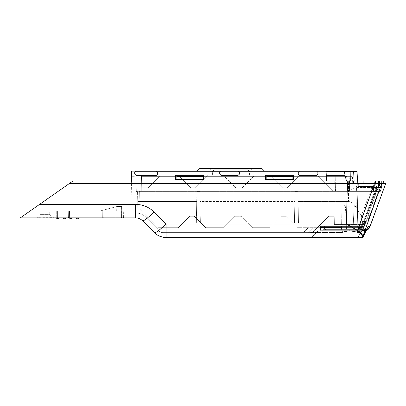 <?xml version="1.0" encoding="UTF-8"?>
<svg xmlns="http://www.w3.org/2000/svg" width="406" height="406" viewBox="0 0 406 406"><rect width="100%" height="100%" fill="white"/><g stroke="black" fill="none" stroke-linecap="round" stroke-linejoin="round"><path stroke-width="0.3" stroke-dasharray="2.03 1.52" d="M357.493 225.731L357.985 228.385L356.97 232.186C355.336 231.506 352.936 231.004 349.769 230.689C346.602 231.004 344.202 231.506 342.573 232.186C344.202 231.506 346.602 231.004 349.769 230.689C352.936 231.004 355.336 231.506 356.97 232.186L357.985 228.385L357.493 225.731L349.769 225.731L357.493 225.731M349.769 226.056L357.757 226.056L349.769 226.056M349.769 204.797L341.964 204.797L349.769 204.797M349.769 206.761L345.445 206.761L349.769 206.761M349.769 229.654L353.037 229.654L349.769 229.654M367.724 229.654L363.796 230.319L323.049 230.319L322.394 230.958L323.049 230.319L322.394 230.958L323.049 230.319L323.12 226.381L323.105 227.187L323.12 226.381L322.12 227.38L361.071 227.38L359.726 227.38L359.746 226.381L323.12 226.381L363.669 226.381L363.725 229.654L363.669 226.381L362.36 226.381L364.344 226.381L323.12 226.381L324.424 226.381L323.12 226.381L323.095 227.69L323.12 226.381L364.136 226.381L323.12 226.381L361.051 226.381L323.12 226.381L321.831 227.67L321.846 228.38L323.12 229.654L321.846 228.38L321.826 227.38L321.846 228.38L321.831 227.67L323.12 226.381L323.095 227.69L317.233 227.69L320.481 227.69L317.233 227.69L328.677 216.246L317.233 227.69L318.867 226.056L317.233 227.69L318.867 226.056L317.233 227.69L341.309 227.69L341.705 226.056L341.309 227.69L317.233 227.69L328.677 216.246L334.239 216.246L328.677 216.246L334.239 216.246L334.382 224.422L334.239 216.246L334.382 224.422L363.832 224.422L363.801 226.381L363.832 224.422L334.382 224.422L363.832 224.422L363.603 226.381L361.051 226.381L363.603 226.381L363.639 224.422L334.382 224.422L334.239 216.246L328.677 216.246L317.233 227.69L318.867 226.056L362.842 226.056L362.918 227.38L362.842 226.056L318.867 226.056L341.781 226.056L342.05 225.731L341.553 228.385L342.573 232.186L341.553 228.385L342.05 225.731L341.781 226.056L318.867 226.056L317.233 227.69L320.481 227.69L320.501 226.381L320.435 230.319L363.091 230.319L365.816 229.654L361.112 229.654L365.816 229.654L363.091 230.319L320.435 230.319L362.33 230.319L365.055 229.654L361.112 229.654L365.055 229.654L362.33 230.319L320.435 230.319L320.486 227.38L320.481 227.69L317.233 227.69L323.095 227.69L323.12 226.381L320.501 226.381L320.435 230.319L320.486 227.38L322.105 227.396L320.486 227.38L320.481 227.69L320.501 226.381L359.746 226.381L359.711 228.38L358.437 229.654L323.12 229.654L358.437 229.654L359.711 228.38L358.437 229.654L323.12 229.654L358.437 229.654L359.711 228.38L359.726 227.38L322.12 227.38L323.12 226.381L323.049 230.319L363.796 230.319L367.724 229.654L364.009 230.958L322.394 230.958L363.796 230.958L367.724 229.654L363.203 230.958L322.394 230.958L363.203 230.958L367.136 229.654L363.725 229.654L366.517 229.654L363.725 229.654L365.928 229.654L363.203 230.319L367.136 229.654L363.203 230.958L363.203 230.319L323.049 230.319L363.203 230.319L363.203 230.958L367.136 229.654M324.424 226.381L324.46 228.38L325.734 229.654L361.051 229.654L325.734 229.654L361.051 229.654L362.325 228.38L361.051 229.654L325.734 229.654L324.46 228.38L325.734 229.654L324.46 228.38L324.424 226.381M362.36 226.381L362.325 228.38L361.051 229.654L362.325 228.38L362.36 226.381M361.071 227.38L361.112 229.654L361.051 226.381L363.603 226.381L361.051 226.381L361.071 227.38L362.918 227.38L361.071 227.38L361.112 229.654L361.071 227.38M321.846 228.38L323.12 229.654L321.846 228.38M298.207 172.398L298.207 174.083L298.207 172.398L299.491 171.114L316.665 171.114L221.006 171.114L238.18 171.114L239.464 172.398L239.459 174.083L239.464 172.398M219.722 172.398L219.722 174.083L219.722 172.398L221.006 171.114L135.98 171.114L156.427 171.114L157.706 172.398L157.706 174.083L157.706 172.398M134.696 172.398L134.756 174.057L134.696 172.398L135.98 171.114L131.656 171.114L131.559 176.676L131.656 171.114L326.064 171.114L316.665 171.114L317.944 172.398L317.944 174.083L317.944 172.398M383.335 183.542L379.463 183.542L363.177 230.471L364.461 230.471C366.664 230.578 368.455 229.288 369.83 226.599L385.7 183.542L369.83 226.599C368.455 229.288 366.664 230.578 364.461 230.471L363.177 230.471L379.463 183.542L378.052 186.156L379.443 183.537L379.514 180.924L383.289 180.924L383.335 183.542L383.289 180.924L379.514 180.924L379.443 183.537L385.512 183.542L379.696 183.542L383.335 183.542L383.289 180.924L353.382 180.924L353.382 183.542L363.126 183.542L69.34 183.542L73.075 180.924L39.286 204.583L131.072 204.583L131.656 171.114L326.064 171.114L326.576 180.924L326.064 171.114L326.576 180.924L353.382 180.924M377.174 186.156L375.022 186.156L377.174 186.156L376.479 186.156L361.741 226.655L376.479 186.156L377.174 186.156L362.355 226.868L359.696 230.319L355.595 230.958L359.325 229.791L361.741 226.655L359.325 229.791L355.595 230.958L359.696 230.319L359.325 229.791L359.696 230.319L363.177 230.471L362.725 230.319L378.052 186.156L362.725 230.319L359.696 230.319L362.355 226.868L377.174 186.156M375.946 180.924L375.022 186.156L375.946 180.924L381.655 180.924L374.21 180.924L378.544 180.924L378.443 187.303L378.544 180.924L381.655 180.924L375.946 180.924L375.022 186.156L375.946 180.924M137.725 201.528L137.928 213.16C141.055 213.688 143.744 215.063 146.003 217.286L157.975 229.253C158.817 231.354 160.365 232.465 162.623 232.597L308.078 232.597L162.623 232.597C160.365 232.465 158.817 231.354 157.975 229.253L146.003 217.286L157.975 229.253C159.03 231.527 160.583 232.643 162.623 232.597L309.128 232.597L162.623 232.597C160.365 232.465 158.817 231.354 157.975 229.253C159.03 231.527 160.583 232.643 162.623 232.597L308.078 232.597L312.98 227.69L308.078 232.597L312.98 227.69L308.078 232.597L312.98 227.69L308.078 232.597L309.128 232.597L162.623 232.597C160.365 232.465 158.817 231.354 157.975 229.253L146.003 217.286C143.744 215.063 141.055 213.688 137.928 213.16C141.055 213.688 143.744 215.063 146.003 217.286L157.964 229.243L146.003 217.286C143.744 215.063 141.055 213.688 137.928 213.16L137.725 201.528L137.928 213.16C141.055 213.688 143.744 215.063 146.003 217.286C143.744 215.063 141.055 213.688 137.928 213.16L137.558 191.718L137.928 213.16L137.558 191.718L136.325 191.718L136.066 176.676L131.559 176.676L136.066 176.676L136.325 191.718L137.558 191.718L137.725 201.528L196.717 201.528L196.89 191.718L199.833 191.718L200.006 201.528L294.822 201.528L294.995 191.718L297.938 191.718L298.111 201.528L348.5 201.528C351.302 201.538 354.047 203.822 356.742 208.374L361.259 216.017C362.091 218.321 362.284 220.697 361.837 223.138L361.411 229.557L375.56 191.718L361.411 229.557L360.959 232.521L357.336 232.521C354.595 230.704 344.948 230.704 342.207 232.521L312.518 232.521L342.207 232.521C344.948 230.704 354.595 230.704 357.336 232.521L360.959 232.521L363.213 227.69L358.199 227.69L363.213 227.69L360.959 232.521L361.837 223.138C362.284 220.691 362.091 218.316 361.259 216.017L356.742 208.374C354.047 203.822 351.302 201.538 348.5 201.528L298.111 201.528L298.481 222.935L297.938 191.718L294.995 191.718L294.452 222.935L298.481 222.935L297.938 191.718L294.995 191.718L297.938 191.718L298.481 222.935L294.452 222.935L294.822 201.528L200.006 201.528L200.376 222.935L199.833 191.718L196.89 191.718L196.347 222.935L200.376 222.935L199.833 191.718L196.89 191.718L199.833 191.718L200.376 222.935L196.347 222.935L196.717 201.528L137.725 201.528M363.872 226.056L362.355 226.056L362.441 221.473L365.552 221.473L362.441 221.473L364.431 221.473L364.106 221.473L364.761 220.828L364.106 221.473L364.761 220.828L364.431 221.473L364.344 226.381L364.431 221.473L362.441 221.473L362.797 221.148L362.441 221.473L362.355 226.056L364.218 226.056L365.862 221.575L364.299 225.837L363.213 227.69L358.234 227.69L357.336 232.521L358.199 227.69L363.213 227.69L364.218 226.056L363.872 226.056L365.552 221.473L365.862 221.58L366.146 220.935L365.862 221.58L365.552 221.473L365.842 221.148L362.797 221.148L365.842 221.148A0.325 0.325 90 0 0 366.146 220.935A0.325 0.325 90 0 1 365.842 221.148L364.015 226.056L357.833 226.056L358.234 227.69L357.757 226.056L363.954 226.056M364.05 225.837L363.72 226.056M341.309 227.69L297.283 227.69L285.839 216.246L281.262 216.246L269.812 227.69L252.481 227.69L241.037 216.246L234.495 216.246L223.051 227.69L205.72 227.69L194.276 216.246L189.693 216.246L178.249 227.69L158.299 227.69L139.969 209.359L139.664 191.718L137.558 191.718L139.664 191.718L137.558 191.718L139.664 191.718L139.969 209.359L139.664 191.718L139.969 209.359L158.299 227.69L139.969 209.359L158.299 227.69L178.249 227.69L158.299 227.69L156.665 226.056L154.772 226.056L156.665 226.056L158.299 227.69L178.249 227.69L158.299 227.69L178.249 227.69L189.693 216.246L178.249 227.69L189.693 216.246L194.276 216.246L189.693 216.246L194.276 216.246L205.72 227.69L194.276 216.246L205.72 227.69L223.051 227.69L205.72 227.69L204.086 226.056L179.883 226.056L204.086 226.056L205.72 227.69L223.051 227.69L205.72 227.69L223.051 227.69L234.495 216.246L223.051 227.69L234.495 216.246L241.037 216.246L234.495 216.246L241.037 216.246L252.481 227.69L241.037 216.246L252.481 227.69L269.812 227.69L252.481 227.69L250.847 226.056L224.685 226.056L250.847 226.056L252.481 227.69L269.812 227.69L252.481 227.69L269.812 227.69L281.262 216.246L269.812 227.69L281.262 216.246L285.839 216.246L281.262 216.246L285.839 216.246L297.283 227.69L285.839 216.246L297.283 227.69L341.309 227.69L342.207 232.521L341.309 227.69M359.746 226.381L359.711 228.38L359.746 226.381M364.136 226.381L358.721 226.36L364.136 226.381M358.833 226.056L358.721 226.36L358.833 226.056M368.054 220.935L378.686 191.718L370.343 191.718L380.189 191.718L370.343 191.718L378.686 191.718L368.054 220.935L378.686 191.718L378.341 191.718L378.686 191.718L368.054 220.935A0.325 0.325 0 0 1 367.745 221.148A0.325 0.325 0 0 0 368.054 220.935L366.146 220.935L368.054 220.935M371.328 191.718L378.341 191.718L367.745 220.828L378.341 191.718L371.328 191.718L358.721 226.36L371.328 191.718M348.546 180.924L374.21 180.924L374.038 191.718L374.21 180.924L348.546 180.924L348.5 201.528L348.546 180.924M293.426 175.367L293.36 179.619L265.565 179.619L265.565 175.301L293.36 175.301L293.36 179.619L265.565 179.619L265.499 175.367L265.494 179.548L293.426 179.548L293.426 175.367L265.499 175.367M266.783 175.367L292.939 175.367L266.783 175.367L266.859 179.949L266.783 175.367L292.939 175.367L292.863 179.949L292.939 175.367L266.783 175.367L266.798 176.366L292.924 176.366L292.939 175.367M175.636 179.619L175.636 175.367L175.636 179.548L203.431 179.548L203.431 175.367L203.431 179.619L175.636 179.619L175.636 175.301L203.431 175.301L203.431 179.619L175.636 179.619M176.849 175.367L203.01 175.367L176.849 175.367L176.93 179.949L176.849 175.367L203.01 175.367L202.934 179.949L203.01 175.367L176.849 175.367L176.869 176.366L202.995 176.366L203.01 175.367M367.663 227.431L362.33 230.958L318.157 230.958L362.071 230.958C365.065 230.745 367.029 229.314 367.973 226.655L363.258 237.068L362.862 236.404L381.731 183.542L374.474 183.542L357.742 230.415L346.425 223.99L357.574 230.684C360.736 233.211 362.294 235.252 362.253 236.805L362.451 237.5L166.054 237.5L362.644 237.5L166.054 237.5C161.568 237.429 157.716 235.83 154.493 232.709C157.716 235.83 161.568 237.429 166.054 237.5L166.054 223.99L154.097 212.028C148.941 207.035 142.775 204.482 135.599 204.37L39.595 204.37L73.075 180.924L131.488 180.924L73.075 180.924L131.488 180.924L130.96 211.013L131.072 204.583L39.286 204.583M385.512 183.542L381.731 183.542M377.159 206.979L382.965 191.048M356.955 230.349L358.204 183.542L374.474 183.542M358.204 183.542L69.34 183.542L20.3 217.88L135.599 217.88C138.289 217.92 140.603 218.88 142.536 220.752A16.352 2.025 135 0 0 154.097 212.028M375.322 180.924L375.332 183.542L363.126 183.542L363.116 180.924M353.382 183.542L334.909 183.542L334.955 180.924L334.909 183.542L124.028 183.542L124.028 180.924M116.771 206.542L100.094 211.013L116.771 206.542L100.094 211.013L116.771 206.542L121.597 206.542L121.567 217.235L68.589 217.235L68.7 211.013L115.137 211.013L68.7 211.013L68.589 217.235L68.7 211.013L68.589 217.235L69.406 217.235L68.589 217.235L69.406 217.235L69.406 217.88L67.934 217.88L124.074 217.88L69.406 217.88L69.517 211.013L115.137 211.013L69.517 211.013L69.406 217.235L121.567 217.235L121.673 211.013L100.094 211.013L116.771 206.542L121.597 206.542L121.673 211.013L115.137 211.013L123.312 211.013L100.094 211.013L116.771 206.542L121.597 206.542L121.673 211.013L100.094 211.013L116.771 206.542L121.597 206.542L121.673 211.013L100.094 211.013L116.771 206.542L116.695 211.013L100.094 211.013L116.695 211.013L100.094 211.013L116.695 211.013L116.771 206.542M49.73 211.013L56.272 211.013L49.73 211.013L49.842 217.235A0.655 0.655 0 0 0 50.496 217.88L56.272 217.88L50.496 217.88A0.655 0.655 0 0 1 49.842 217.235L103.144 217.235L103.073 213.241L103.144 217.235L103.073 213.241L103.144 217.235L102.327 217.235L103.144 217.235L102.327 217.235L102.327 217.88L103.799 217.88L56.272 217.88L103.799 217.88L57.449 217.88L102.327 217.88L102.221 211.013L56.272 211.013L103.033 211.013L48.096 211.013L103.033 211.013L102.221 211.013L102.327 217.235L57.408 217.235L57.449 217.88L53.348 217.88L57.449 217.88L57.408 217.235L102.327 217.235L102.221 211.013L102.327 217.235L49.842 217.235A0.655 0.655 0 0 0 50.496 217.88A0.655 0.655 0 0 1 49.842 217.235L49.73 211.013M130.96 211.013L30.11 211.013L130.96 211.013M79.343 217.88L75.714 217.88L79.343 217.88M72.801 217.88L69.172 217.88L72.801 217.88M66.264 217.88L62.631 217.88L66.264 217.88M59.723 217.88L56.094 217.88L59.723 217.88M43.193 217.88L53.348 217.88L43.193 217.88L43.193 214.612L39.92 214.612L49.654 214.612L48.035 214.612L49.654 214.612L52.826 217.235L49.654 214.612L43.193 214.612L43.193 217.687L53.43 217.687L52.826 217.235L53.348 217.88L36.844 217.687L39.92 214.612L36.844 217.687A0.655 0.655 0 0 1 36.378 217.88A0.655 0.655 0 0 0 36.844 217.687L43.193 217.88M120.912 217.88L115.137 217.88L120.912 217.88A0.655 0.655 0 0 0 121.567 217.235A0.655 0.655 0 0 1 120.912 217.88A0.655 0.655 0 0 0 121.567 217.235M375.332 183.542L363.126 183.542M124.028 183.542L69.34 183.542M152.935 231.151A0.655 0.376 135 0 0 153.397 231.151L154.955 232.709C158.051 235.708 161.75 237.241 166.054 237.307C161.75 237.241 158.051 235.708 154.955 232.709L153.397 231.151L317.695 231.151A0.655 0.655 0 0 1 318.157 230.958A0.655 0.655 0 0 0 317.695 231.151L304.804 230.958L318.157 230.958L311.539 237.307L317.888 231.151L153.011 230.958A0.655 0.655 0 0 1 152.549 230.77L152.935 231.151L152.549 230.77A0.655 0.655 0 0 0 153.011 230.958L304.804 230.958L153.397 231.151A0.655 0.376 -45 0 1 152.935 231.151L154.493 232.709A16.352 2.025 135 0 0 166.054 223.99L346.425 223.99L347.363 183.542M154.493 232.709A16.352 16.352 0 0 0 166.054 237.5A16.352 16.352 0 0 1 154.493 232.709A0.655 0.376 -45 0 0 154.955 232.709M367.024 229.654L365.816 229.654L367.024 229.654L363.091 230.958L367.024 229.654L362.33 230.958L319.781 230.958L363.091 230.958L319.781 230.958L362.33 230.958L366.669 229.654M312.518 232.521L309.128 232.597L312.518 232.521L317.355 227.69L312.518 232.521M295.649 226.056L297.283 227.69L295.649 226.056L271.452 226.056L295.649 226.056M303.449 232.597L162.623 232.597L308.078 232.597L303.449 232.597L308.357 227.69L303.449 232.597M203.431 175.367L175.636 175.367M123.419 217.235L123.312 211.013L123.419 217.235A0.655 0.655 0 0 0 124.074 217.88A0.655 0.655 0 0 1 123.419 217.235L69.406 217.235L69.517 211.013L69.406 217.235L123.419 217.235A0.655 0.655 0 0 0 124.074 217.88M57.398 211.013L57.408 217.235L52.826 217.235L57.408 217.235L57.398 211.013M48.096 211.013L48.035 214.612L48.096 211.013M77.526 218.859L76.125 218.2L78.931 218.2L77.526 218.859M70.989 218.859L69.583 218.2L72.39 218.2L70.989 218.859M64.447 218.859L63.042 218.2L65.853 218.2L64.447 218.859M57.906 218.859L56.505 218.2L59.312 218.2L57.906 218.859M334.909 183.542L334.955 180.924M298.207 174.083L299.547 175.428L316.604 175.428L317.944 174.083M134.696 174.083L136.04 175.428L156.366 175.428L157.706 174.083M219.722 174.083L221.067 175.428L238.119 175.428L239.459 174.083M136.04 175.428L156.366 175.428M156.34 171.114L157.65 172.423M157.65 174.057L156.34 175.367M136.066 175.367L134.756 174.057M134.756 172.423L136.066 171.114M221.067 175.428L238.119 175.428M239.403 174.057L238.094 175.367M221.087 175.367L219.783 174.057M219.783 172.423L221.087 171.114M238.094 171.114L239.403 172.423M299.547 175.428L316.604 175.428M298.263 172.423L299.572 171.114M316.578 171.114L317.888 172.423M317.888 174.057L316.578 175.367M299.572 175.367L298.263 174.057M369.516 227.685L364.009 230.958L366.278 230.527L364.009 230.958A0.655 0.467 90 0 0 364.461 230.471A0.655 0.467 90 0 1 364.009 230.958L366.278 230.527M369.993 226.66L367.973 226.655L367.724 227.294L361.974 231.136L360.904 231.151L361.974 231.136L367.724 227.294L363.284 237.119L358.117 237.307L363.258 237.068A0.655 0.65 -90 0 1 362.644 237.5M380.189 191.718L381.533 187.882L381.655 180.924L381.544 187.303L378.443 187.303L381.544 187.303L381.655 180.924L381.538 187.465L379.996 191.718L381.483 187.623L378.311 187.623L376.529 191.718L378.443 187.303L378.311 187.623L381.538 187.623L381.544 187.303L381.483 187.623M378.722 191.718L378.803 180.924L378.722 191.718M372.997 191.718L375.022 186.156L372.997 191.718M381.533 187.882L381.538 187.623M312.98 227.69L308.078 232.597L312.98 227.69M162.623 232.597C160.365 232.465 158.817 231.354 157.975 229.253C158.817 231.354 160.365 232.465 162.623 232.597M196.89 191.718L196.347 222.935L196.89 191.718M294.995 191.718L294.452 222.935L294.995 191.718M366.263 229.654L365.055 229.654L366.263 229.654L362.33 230.958L362.33 230.319L362.33 230.958L366.263 229.654M363.669 226.381L363.725 229.654L363.669 226.381M362.253 236.805A0.655 0.624 1.8 0 0 362.862 236.404C362.837 234.886 361.132 232.892 357.742 230.415L357.574 230.684M103.073 213.241L103.033 211.013L103.073 213.241M358.117 237.307L360.904 230.958L317.888 231.151L317.888 237.307L358.117 237.307L311.539 237.307A0.655 0.655 0 0 1 311.077 237.5A0.655 0.655 0 0 0 311.539 237.307A0.655 0.655 0 0 1 311.077 237.5A0.655 0.655 0 0 0 311.539 237.307L317.888 237.307L317.888 231.151L360.904 231.151L358.117 237.307M362.071 230.958L362.071 230.958C367.526 230.238 367.811 226.66 367.79 227.147C367.811 226.66 367.526 230.238 362.071 230.958M319.781 230.958L320.435 230.319L319.781 230.958M67.934 217.88A0.655 0.655 0 0 0 68.589 217.235A0.655 0.655 0 0 1 67.934 217.88A0.655 0.655 0 0 0 68.589 217.235A0.655 0.655 0 0 1 67.934 217.88M103.144 217.235A0.655 0.655 0 0 0 103.799 217.88A0.655 0.655 0 0 1 103.144 217.235A0.655 0.655 0 0 0 103.799 217.88A0.655 0.655 0 0 1 103.144 217.235M357.894 227.37L358.204 227.69L357.894 227.37M341.781 226.056L342.05 225.731L341.781 226.056M356.97 232.186L357.209 232.501L356.97 232.186M341.339 227.69L341.644 227.37L341.339 227.69M342.573 232.186L342.334 232.501L342.573 232.186M356.554 191.388L141.227 191.388L141.491 176.346L346.562 176.346L141.491 176.346L141.288 187.795L148.073 187.795L159.517 176.346L141.491 176.346L141.288 187.795L148.073 187.795L159.517 176.346L141.491 176.346L141.288 187.795L148.073 187.795L159.517 176.346L141.491 176.346L141.288 187.795L148.073 187.795L159.517 176.346L141.491 176.346L141.227 191.388L349.409 191.388L349.414 186.156L356.529 186.156L349.414 186.156L349.409 191.388L373.566 191.388L356.554 191.388L356.529 186.156L373.063 186.156L373.084 191.388L373.063 186.156L376.57 186.156L356.529 186.156L356.554 191.388M346.496 180.924L346.582 181.254L347.612 181.254L347.607 191.388L349.607 190.546L349.612 181.254L349.607 190.546L347.912 191.388L380.143 191.388L136.32 191.388L347.607 191.388L347.612 181.254L357.823 181.254L357.793 187.435C355.113 187.44 352.388 188.475 349.612 190.541C352.383 188.48 355.113 187.44 357.793 187.435L381.594 187.435L381.716 181.254L374.352 181.254L374.327 187.435L357.793 187.435L357.823 181.254L346.582 181.254L345.009 175.367L344.466 171.444L136.111 171.444L326.079 171.444M202.939 179.548L202.934 179.949L176.93 179.949L176.869 176.366M326.287 175.367L345.009 175.367M136.32 191.388L136.04 175.367L136.32 191.388M292.868 179.548L292.863 179.949L266.859 179.949L266.798 176.366M202.995 176.366L202.934 179.949L176.93 179.949L176.925 179.548M292.924 176.366L292.863 179.949L266.859 179.949L266.854 179.548M335.782 176.346L318.121 176.346L332.839 191.064L332.839 176.346L318.121 176.346L332.839 191.064L332.839 176.346L318.121 176.346L332.839 191.064L318.121 176.346L332.839 176.346L333.093 191.064L332.839 176.346L333.093 191.064L332.839 176.346L335.782 176.346L332.839 176.346L335.782 176.346L335.523 191.064L333.093 191.064L332.839 176.346L333.093 191.064L335.523 191.064L335.782 176.346M199.742 176.346L179.467 176.346L190.911 187.795L195.489 187.795L208.242 175.042L199.762 175.042L264.184 175.042L199.762 175.042L199.742 176.346L179.467 176.346L190.911 187.795L195.489 187.795L208.242 175.042L199.762 175.042L199.742 176.346L179.467 176.346L190.911 187.795L195.489 187.795L208.242 175.042L199.762 175.042L199.742 176.346L179.467 176.346L190.911 187.795L195.489 187.795L208.242 175.042L199.762 175.042L199.742 176.346L264.21 176.346L199.742 176.346L264.21 176.346L199.742 176.346L264.21 176.346L199.742 176.346L199.762 175.042L199.742 176.346L199.762 175.042L199.742 176.346L199.762 175.042L264.184 175.042L264.21 176.346L264.184 175.042L199.762 175.042L264.184 175.042L264.21 176.346L264.184 175.042L264.21 176.346L264.184 175.042L199.762 175.042L199.742 176.346M298.501 176.346L271.03 176.346L282.48 187.795L287.057 187.795L298.501 176.346L271.03 176.346L282.48 187.795L287.057 187.795L298.501 176.346L271.03 176.346L282.48 187.795L287.057 187.795L298.501 176.346L271.03 176.346L282.48 187.795L287.057 187.795L298.501 176.346M348.962 176.346L346.562 176.346L347.906 186.156L346.562 176.346L352.383 176.346L348.962 176.346L349.099 186.156L347.906 186.156L349.637 186.156L349.099 186.156L348.962 176.346M210.973 175.042L212.379 175.042L210.973 175.042L212.379 175.042L210.973 175.042L212.379 175.042L210.973 175.042L210.892 170.165L209.227 168.5L252.72 168.5L209.227 168.5L252.72 168.5L209.227 168.5L252.72 168.5L209.227 168.5L252.72 168.5L209.227 168.5L210.892 170.165L209.227 168.5L210.892 170.165L209.227 168.5L210.892 170.165L209.227 168.5L210.892 170.165L210.973 175.042M249.563 175.042L250.969 175.042L249.563 175.042L250.969 175.042L249.563 175.042L250.969 175.042L249.563 175.042L250.969 175.042L249.563 175.042L249.502 171.494L247.812 169.809L214.129 169.809L247.812 169.809L249.502 171.494L247.812 169.809L214.129 169.809L212.445 171.494L214.129 169.809L247.812 169.809L249.502 171.494L247.812 169.809L214.129 169.809L212.328 171.611L214.129 169.809L247.812 169.809L249.502 171.494L247.812 169.809L214.129 169.809L212.445 171.494L214.129 169.809L247.812 169.809L249.502 171.494L249.563 175.042M255.009 175.042L222.96 175.042L235.713 187.795L242.255 187.795L255.009 175.042L222.96 175.042L235.713 187.795L242.255 187.795L255.009 175.042L222.96 175.042L235.713 187.795L242.255 187.795L255.009 175.042L222.96 175.042L235.713 187.795L242.255 187.795L255.009 175.042M264.489 171.114L261.875 168.5L199.742 168.5L196.798 171.444L264.819 171.444L196.798 171.444L197.123 171.114M350.297 180.924L350.17 171.444L357.036 171.444L357.549 181.254L376.235 181.254L346.582 181.254L357.549 181.254L357.534 180.924M350.17 171.444L344.466 171.444M270.051 171.444L346.572 171.444L270.051 171.444L270.051 172.098L268.427 172.098L268.417 171.444L268.427 172.098L346.572 172.098L270.051 172.098L270.051 171.444M348.206 171.444L346.572 171.444L348.206 171.444L348.196 172.098L346.572 172.098L348.196 172.098L348.206 171.444M357.823 181.254L374.352 181.254L374.327 187.435L381.594 187.435L380.143 191.388L372.546 191.388L380.143 191.388L381.594 187.435L379.488 186.902L379.6 181.254L379.488 186.902L377.844 191.388L379.488 186.902L381.594 187.435L381.716 181.254L357.823 181.254M371.404 191.388L353.169 191.388L376.666 191.388L371.404 191.388L371.312 186.156L376.57 186.156L349.637 186.156L371.312 186.156L371.404 191.388M376.666 191.388L373.566 191.388L376.666 191.388L376.57 186.156L376.666 191.388M357.823 186.486L357.549 181.254L357.823 186.486L374.332 186.486L357.823 186.486M376.235 181.254L372.546 191.388L376.235 181.254M352.895 186.156L352.383 176.346L352.895 186.156M335.523 191.064L333.093 191.064L335.523 191.064M250.969 175.042L251.055 170.165L252.72 168.5L251.055 170.165L252.72 168.5L251.055 170.165L252.72 168.5L251.055 170.165L252.72 168.5L251.055 170.165L250.969 175.042M212.379 175.042L212.445 171.494L214.129 169.809L212.445 171.494L212.379 175.042M212.267 175.042L212.328 171.611L212.267 175.042M136.111 171.444L136.04 175.367L136.111 171.444M349.769 205.121L341.959 205.121L349.769 205.121M349.769 225.731L342.05 225.731L349.769 225.731M364.015 226.36L364.106 221.473L364.015 226.36M364.761 220.828L367.745 220.828L364.761 220.828M361.837 223.138L151.854 223.138L361.837 223.138M135.599 217.88L135.599 204.37M166.054 237.307L311.539 237.307L304.804 237.307L304.804 231.151L304.804 237.307L166.054 237.307M115.137 211.013L115.137 217.88L115.137 211.013M56.272 211.013L56.272 217.88L56.272 211.013M379.696 183.542L379.651 180.924M356.783 191.718L356.742 208.374L356.783 191.718M361.259 216.017L370.343 191.718L361.259 216.017M311.539 237.307A0.655 0.655 0 0 1 311.077 237.5A0.655 0.655 0 0 0 311.539 237.307M318.157 230.958A0.655 0.655 0 0 0 317.695 231.151A0.655 0.655 0 0 1 318.157 230.958L318.157 230.958M153.011 230.958A0.655 0.655 0 0 1 152.549 230.77M363.065 237.068A0.655 0.65 -90 0 1 362.451 237.5M363.091 230.958L363.091 230.319L363.091 230.958M363.796 230.958L363.796 230.319L363.796 230.958M362.725 230.319L362.725 230.958A0.655 0.467 90 0 0 363.177 230.471A0.655 0.467 90 0 1 362.725 230.958L362.725 230.319M362.355 226.868L361.741 226.655L362.355 226.868M367.745 220.828L367.745 221.148L367.745 220.828M354.118 180.924L353.636 171.444M378.448 181.254L378.341 187.435L378.448 181.254M349.637 186.156L349.14 176.346L349.637 186.156M373.474 186.156L373.566 191.388L373.474 186.156M346.572 172.098L346.572 171.444L346.572 172.098M373.951 191.388L374.327 187.435L373.951 191.388M376.91 191.388L378.341 187.435L376.91 191.388M357.574 204.797L357.985 228.385L357.579 205.121L357.255 204.797M345.445 206.761L344.293 204.797L345.445 206.761L346.506 229.654L345.445 206.761M342.288 204.797L341.959 205.121L341.553 228.385L342.035 225.878L341.553 228.385L341.964 204.797M353.037 229.654L354.093 206.761L355.25 204.797L354.093 206.761L353.037 229.654M317.751 231.1L318.035 230.973L317.751 231.1M369.186 228.208L369.815 227.091M357.488 230.679L355.595 230.958L357.488 230.679M364.431 221.473L364.761 221.148L364.431 221.473L364.344 226.381L364.431 221.473M357.508 225.878L357.985 228.385L357.508 225.878M357.255 232.516C356.321 232.034 353.854 231.532 349.855 231.009C346.414 231.354 343.892 231.856 342.288 232.516C346.45 230.364 354.565 231.08 357.255 232.516"/><path stroke-width="0.61" d="M298.263 172.423L299.491 171.114L316.665 171.114L317.944 172.398L316.639 171.175L299.511 171.175L298.263 172.423L298.263 174.057L299.572 175.367L316.578 175.367L317.888 174.057L317.888 172.423M124.028 183.542L124.028 180.924L131.488 180.924L131.656 171.114L135.98 171.114L134.756 172.423L135.98 171.114L221.006 171.114L219.783 172.423L221.006 171.114L299.511 171.175M316.639 171.175L326.064 171.114L326.576 180.924L363.116 180.924L363.126 183.542M238.155 171.175L239.403 172.423L238.155 171.175L221.031 171.175M157.65 174.057L156.366 175.428L157.65 174.057L157.65 172.423L156.401 171.175L136.005 171.175M156.401 171.175L157.65 172.423M383.213 183.542L383.289 180.924L379.651 180.924L379.696 183.542M265.565 175.367L266.783 175.367L266.854 179.548M266.783 175.367L293.36 175.367M175.636 175.367L176.849 175.367L176.925 179.548M176.849 175.367L203.431 175.367M375.332 183.542L375.322 180.924L363.116 180.924M375.322 180.924L379.651 180.924M382.965 191.048L377.159 206.979M175.636 175.301L175.636 179.548L203.431 179.548L203.431 175.301L175.636 175.301M265.565 175.301L265.565 179.548L293.36 179.548L293.36 175.301L265.565 175.301M299.572 175.367L316.578 175.367M299.547 175.428L298.263 174.057M298.207 172.398L298.207 174.083M239.459 174.083L238.094 175.367L239.459 174.083L239.464 172.398M219.783 172.423L219.783 174.057L221.067 175.428L238.119 175.428M221.067 175.428L219.783 174.057M219.722 172.398L219.722 174.083M157.706 174.083L157.706 172.398M134.756 172.423L134.756 174.057L136.04 175.428L156.366 175.428M136.04 175.428L134.756 174.057M134.696 172.398L134.696 174.083M317.888 174.057L317.944 172.398M317.944 174.083L316.604 175.428M124.028 180.924L73.075 180.924L69.34 183.542L385.512 183.542M39.286 204.583L69.34 183.542M20.3 217.88L39.595 204.37L135.599 204.37C142.775 204.482 148.941 207.035 154.097 212.028A16.352 2.025 135 0 1 142.536 220.752C140.603 218.88 138.289 217.92 135.599 217.88L20.3 217.88M381.731 183.542L362.862 236.404L363.065 237.068A0.655 0.65 90 0 1 362.451 237.5L166.054 237.5A16.352 16.352 0 0 1 154.493 232.709L152.935 231.151M362.253 236.805C362.299 235.262 360.741 233.222 357.574 230.684L346.425 223.99L357.742 230.415C361.137 232.902 362.847 234.896 362.862 236.404A0.655 0.624 -178.2 0 1 362.253 236.805L362.644 237.5A0.655 0.65 90 0 0 363.258 237.068L367.663 227.431M154.955 232.709A0.655 0.376 135 0 1 154.493 232.709L142.536 220.752L154.493 232.709A16.352 2.025 135 0 0 166.054 223.99L346.425 223.99L347.363 183.542M369.186 228.208L368.13 229.39L366.278 230.527L369.993 226.655L385.7 183.542L369.516 227.685M56.505 218.2L57.906 218.859L59.454 218.022L56.363 218.022M64.447 218.859L65.995 218.022L63.042 218.2L64.447 218.859M70.989 218.859L72.532 218.022L69.583 218.2L70.989 218.859M76.125 218.2L77.526 218.859L79.074 218.022L75.983 218.022M334.909 183.542L334.955 180.924M136.066 175.367L156.34 175.367M221.087 175.367L238.094 175.367M239.403 174.057L239.403 172.423M366.669 229.654L367.024 229.654M366.73 229.933L367.724 229.654M363.065 237.068L367.973 226.655L369.993 226.655L369.815 227.091M79.343 217.88L79.074 218.022L79.343 217.88M72.801 217.88L72.532 218.022L72.801 217.88M66.264 217.88L65.995 218.022L66.264 217.88M59.723 217.88L59.454 218.022L59.723 217.88M326.079 171.444L344.466 171.444L345.009 175.367L346.496 180.924M345.009 175.367L326.287 175.367M357.534 180.924L357.036 171.444L344.466 171.444M197.123 171.114L199.742 168.5L261.875 168.5L264.489 171.114M203.01 175.367L202.995 176.366L176.869 176.366M202.995 176.366L202.939 179.548M292.939 175.367L292.924 176.366L266.798 176.366M292.924 176.366L292.868 179.548M154.097 212.028L166.054 223.99L166.054 237.5A16.352 16.352 0 0 1 154.493 232.709M135.599 204.37L135.599 217.88M358.204 183.542L356.955 230.349M357.574 230.684L374.474 183.542M353.382 183.542L353.382 180.924M350.297 180.924L350.17 171.444M354.118 180.924L353.636 171.444M363.284 237.119L362.69 237.5L363.284 237.119M366.278 230.527L368.866 228.629L369.993 226.66"/></g></svg>
